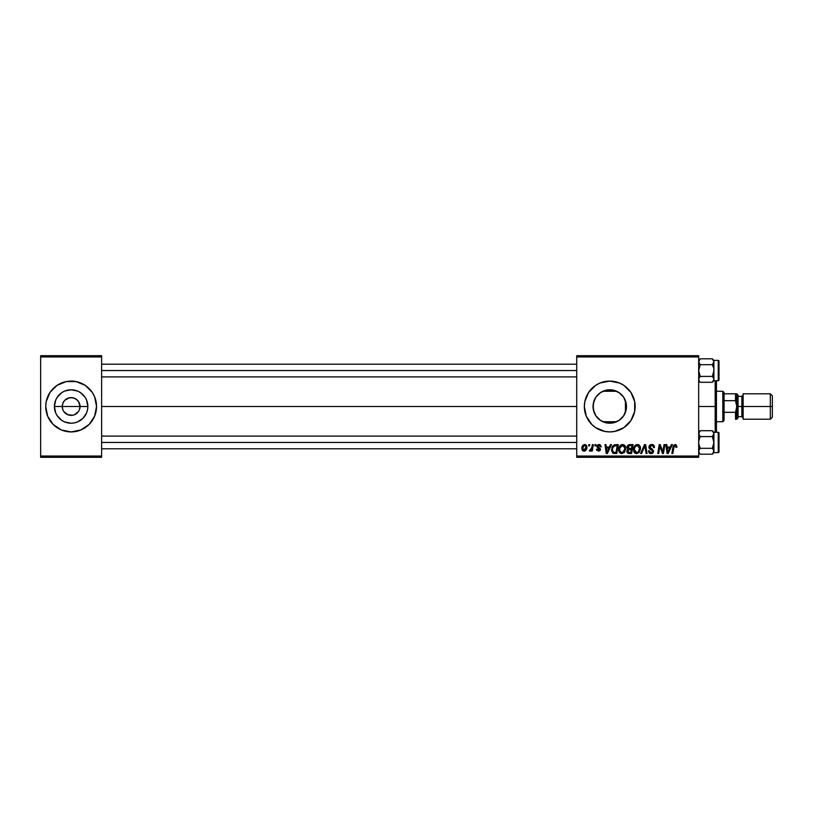 <?xml version="1.0" encoding="UTF-8"?>
<svg xmlns="http://www.w3.org/2000/svg" width="813" height="813" viewBox="0 0 813 813"><rect width="100%" height="100%" fill="white"/><g stroke="black" fill="none" stroke-linecap="round" stroke-linejoin="round"><path stroke-width="1.22" d="M62.926 409.904L62.245 406.5A8.892 8.892 0 0 0 71.138 415.392A8.892 8.892 0 0 0 80.03 406.5L87.855 406.5A16.717 16.717 0 0 1 71.138 423.217A16.717 16.717 0 0 1 54.42 406.5L80.03 406.5A8.892 8.892 0 0 1 71.138 415.392A8.892 8.892 0 0 1 62.245 406.5L62.926 403.096L64.847 400.209L69.4 397.781L72.875 397.781L76.076 399.102L78.536 401.561L80.03 406.5L79.349 409.904M69.979 415.321L72.875 415.219L67.733 414.711L63.739 411.439L66.199 413.898L69.877 415.301M72.875 415.219L74.542 414.711L72.875 415.219M89.115 424.457A25.406 25.406 0 0 0 94.603 416.226L96.544 406.5A25.406 25.406 0 0 1 71.138 431.906A25.406 25.406 0 0 1 45.731 406.5A25.406 25.406 0 0 0 53.16 424.457M53.18 424.477A25.406 25.406 0 0 0 89.095 424.477M621.803 418.085L624.099 415.087M609.801 423.217L607.281 423.034L613.388 422.821L617.585 421.266M600.594 420.484L603.287 421.917M626.051 410.219L626.467 406.5A16.717 16.717 0 0 1 609.75 423.217A16.717 16.717 0 0 1 593.033 406.5L594.14 412.486L595.797 415.707M595.655 415.484L596.417 416.581M594.14 412.486L593.033 406.5L593.338 403.319M627.717 424.457A25.406 25.406 0 0 0 635.156 406.5A25.406 25.406 0 0 1 609.75 431.906A25.406 25.406 0 0 1 584.344 406.5A25.406 25.406 0 0 0 591.773 424.457M591.793 424.477A25.406 25.406 0 0 0 604.781 431.418L609.75 431.906A25.406 25.406 0 0 0 614.689 431.418M604.801 431.418A25.406 25.406 0 0 0 609.74 431.906L614.709 431.418A25.406 25.406 0 0 0 627.707 424.467M626.203 403.533L626.284 408.939M625.421 400.687L625.431 412.303M101.625 406.5L576.722 406.5L101.625 406.5M593.338 409.681L593.358 403.238L595.848 397.211L600.461 392.598L606.488 390.108L613.012 390.108L619.039 392.598L623.652 397.211L626.142 403.238L626.142 409.762L623.652 415.789L619.039 420.402L613.012 422.892L606.488 422.892L600.461 420.402L595.848 415.789L593.358 409.762M595.451 415.148L594.628 413.624M602.575 421.601L601.061 420.778M599.842 419.965L599.262 419.518M605.817 422.75L604.344 422.323M618.937 420.463L613.388 422.821L609.933 423.217M623.388 416.175L622.301 417.547M624.984 413.39L624.628 414.122M78.536 411.439L74.542 414.711M576.722 457.313L698.672 457.313L698.672 456.042L576.722 456.042L576.722 356.958L698.672 356.958L698.672 456.042L698.672 355.688L576.722 355.688L698.672 355.688L698.672 356.958L576.722 356.958L576.722 355.688L576.722 456.042L698.672 456.042L698.672 457.313L576.722 457.313L576.722 456.042L576.722 457.313M592.413 444.609L591.478 448.939L589.425 450.961L590.563 451.022L591.549 449.741L591.315 451.073L592.25 451.073L593.348 444.609L592.413 444.609L593.348 444.609L592.413 444.609L591.945 447.191L589.425 450.961L590.055 451.195L591.549 449.741L591.315 451.073L592.25 451.073L593.348 444.609L592.25 451.073L591.315 451.073M595.086 444.609L594.872 445.88L595.817 445.88L596.01 444.609L595.086 444.609L596.01 444.609L595.086 444.609L594.872 445.88L595.817 445.88L596.01 444.609L595.817 445.88L594.872 445.88L595.086 444.609M615.665 444.609L612.728 445.941L611.498 450.402L612.941 453.176L616.793 453.502L618.297 444.609L614.232 444.823L611.478 449.863L613.439 453.39L616.793 453.502L618.297 444.609L616.793 453.502L612.504 452.861M622.636 444.498L620.258 445.565L618.815 448.766L619.455 452.333L621.478 453.593L624.211 452.567L625.624 449.386L625.126 446.032L622.636 444.498C620.034 445.107 618.744 446.835 618.754 449.66C618.693 451.916 619.719 453.227 621.833 453.613L624.465 452.272L625.685 448.339C625.695 446.154 624.679 444.863 622.636 444.498M637.412 444.498L635.034 445.565L633.591 448.766L634.242 452.333L636.437 453.613L638.998 452.567L640.41 449.386L639.821 445.89L637.412 444.498C634.811 445.107 633.52 446.835 633.54 449.66C633.479 451.916 634.506 453.227 636.609 453.613L639.252 452.272L640.471 448.339C640.481 446.154 639.465 444.863 637.412 444.498M654.445 447.506L653.52 447.607L654.445 447.506C654.475 445.595 653.55 444.589 651.691 444.498L649.719 445.199L648.926 447.516L649.617 448.949L652.402 450.676L652.483 451.855L650.735 452.556L649.363 450.758L648.439 450.849L649.16 452.912L651.03 453.613L652.981 452.831L653.459 450.687L650.065 447.8L649.963 446.388L652.107 445.575L653.286 446.307L653.52 447.607L654.445 447.506L653.804 445.3L651.985 444.508M673.012 446.764L671.863 453.502L672.798 453.502L673.906 446.977L672.798 453.502L671.863 453.502L672.971 446.987L675.146 444.498L676.965 446.459L675.888 444.609L673.571 445.28L671.863 453.502L672.798 453.502L674.231 445.981L675.481 445.605L675.949 447.384L676.883 447.262L676.965 446.459L676.883 447.262L676.965 446.459L676.883 447.262L675.949 447.384L676.914 447.069M614.709 431.418L623.866 427.628L630.878 420.616L634.668 411.459L634.668 401.541L630.878 392.384L623.866 385.372L619.476 383.025L609.75 381.094L600.024 383.025L595.634 385.372L588.622 392.384L584.832 401.541L584.344 406.5L586.275 416.226L591.783 424.467L595.634 427.628L604.791 431.418L600.024 429.975M671.345 444.609L670.258 447.038L667.097 447.038L666.802 444.609L665.867 444.609L667.087 453.502L668.215 453.502L672.351 444.609L671.345 444.609L672.351 444.609L671.345 444.609L670.258 447.038L667.097 447.038L666.802 444.609L665.867 444.609L667.087 453.502L668.215 453.502L672.351 444.609L668.215 453.502L667.087 453.502L665.867 444.609L666.802 444.609M663.062 450.036L664.018 444.609L662.778 452.14L660.217 444.609L659.241 444.609L657.737 453.502L658.672 453.502L659.912 445.951L662.453 453.502L663.428 453.502L664.953 444.609L664.018 444.609L664.953 444.609L664.018 444.609L662.778 452.14L660.217 444.609L659.241 444.609L657.737 453.502L658.672 453.502L659.912 445.951L662.453 453.502L663.428 453.502L664.953 444.609L663.428 453.502L662.453 453.502M641.579 453.502L640.583 453.502L644.475 444.609L640.583 453.502L641.579 453.502L644.912 445.88L646.081 453.502L647.016 453.502L645.654 444.609L644.475 444.609L645.654 444.609L644.475 444.609L640.583 453.502L641.579 453.502L644.912 445.88L646.081 453.502L647.016 453.502L645.654 444.609L647.016 453.502L646.081 453.502M629.516 444.609L627.138 446.347L627.016 447.933L628.063 449.172L627.128 450.067L626.904 451.967L628.215 453.4L631.579 453.502L633.073 444.609L629.516 444.609L633.073 444.609L629.516 444.609L626.955 447.374L628.063 449.172L626.843 451.337L628.063 453.349L631.579 453.502L633.073 444.609L631.579 453.502L627.921 453.288M610.482 444.609L609.394 447.038L606.234 447.038L605.939 444.609L605.014 444.609L606.224 453.502L607.362 453.502L611.488 444.609L610.482 444.609L611.488 444.609L610.482 444.609L609.394 447.038L606.234 447.038L605.939 444.609L605.014 444.609L606.224 453.502L607.362 453.502L611.488 444.609L607.362 453.502L606.224 453.502L605.014 444.609L605.939 444.609M601.315 446.683L599.984 444.62L598.317 444.599L597.108 445.585L597.189 447.292L599.588 449.498L598.49 450.382L597.392 449.111L596.468 449.233L596.62 450.026L598.764 451.185L600.096 450.544L600.482 449.02L598.094 446.906L597.951 445.87L599.405 445.341L600.4 446.916L601.315 446.683L599.11 444.498L596.935 446.367L599.496 448.969L598.612 450.382L597.392 449.111L596.468 449.233L598.571 451.195L600.512 449.355L597.86 446.296L599.069 445.3L600.4 446.916L601.315 446.804L600.39 446.774M588.846 444.609L588.632 445.88L589.577 445.88L589.771 444.609L588.846 444.609L589.771 444.609L588.846 444.609L588.632 445.88L589.577 445.88L589.771 444.609L589.577 445.88L588.632 445.88L588.846 444.609M584.689 444.498L582.809 445.402L581.834 447.811L582.291 450.341L583.714 451.185L585.888 450.27L586.844 447.77L586.346 445.28L584.689 444.498C582.708 444.985 581.742 446.317 581.803 448.491L583.958 451.195C586 450.697 586.976 449.325 586.884 447.069L584.283 444.528M80.03 406.5L62.245 406.5A8.892 8.892 0 0 1 71.138 397.608A8.892 8.892 0 0 1 80.03 406.5A8.892 8.892 0 0 0 71.138 397.608A8.892 8.892 0 0 0 62.245 406.5L54.42 406.5L55.691 400.098L57.235 397.211L61.849 392.598L64.735 391.053L71.138 389.783L77.54 391.053L80.426 392.598L85.04 397.211L86.585 400.098L87.855 406.5L87.53 409.762L86.585 412.902L82.956 418.319L77.54 421.947L74.4 422.892L71.138 423.217L64.735 421.947L61.849 420.402L57.235 415.789L55.691 412.902L54.42 406.5A16.717 16.717 0 0 1 71.138 389.783A16.717 16.717 0 0 1 87.855 406.5L80.03 406.5M624.638 398.909L624.984 399.62M622.301 395.464L623.388 396.825M624.099 397.933L623.073 396.398M620.055 393.34L621.356 394.468M606.813 390.047L613.429 390.189L618.937 392.537M616.203 391.083L617.595 391.734M603.825 390.87L605.807 390.25M601.061 392.212L602.575 391.399M598.571 394.071L599.831 393.045M594.618 399.386L595.644 397.527M596.407 396.429L595.797 397.293M626.152 403.289L626.467 406.5L625.756 406.5L626.467 406.5A16.717 16.717 0 0 0 609.75 389.783A16.717 16.717 0 0 0 593.033 406.5L594.232 400.291M40.65 457.313L101.625 457.313L101.625 456.042L40.65 456.042L40.65 356.958L101.625 356.958L101.625 456.042L101.625 355.688L40.65 355.688L101.625 355.688L101.625 356.958L40.65 356.958L40.65 355.688L40.65 456.042L101.625 456.042L101.625 457.313L40.65 457.313L40.65 456.042L40.65 457.313M45.731 406.5A25.406 25.406 0 0 1 71.138 381.094A25.406 25.406 0 0 1 96.544 406.5L94.613 396.774L92.265 392.384L85.253 385.372L76.097 381.582L66.178 381.582L57.022 385.372L50.01 392.384L46.219 401.541L45.731 406.5L47.662 416.226L53.17 424.467L61.412 429.975L71.138 431.906L80.863 429.975L89.105 424.467L94.613 416.226M626.284 404.051L626.051 402.781M591.773 388.543A25.406 25.406 0 0 0 584.344 406.5A25.406 25.406 0 0 1 609.75 381.094A25.406 25.406 0 0 1 635.156 406.5A25.406 25.406 0 0 0 627.717 388.543M627.707 388.533A25.406 25.406 0 0 0 614.719 381.582M614.689 381.582A25.406 25.406 0 0 0 604.801 381.582M600.024 383.025L604.791 381.582A25.406 25.406 0 0 0 591.793 388.523M600.411 392.638L597.159 395.504M609.78 389.783L603.429 391.023M603.276 391.083L601.661 391.866M607.301 389.966L606.559 390.088M622.148 395.281L618.845 392.476M625.756 411.327L625.756 401.673L624.638 398.898M96.544 406.5A25.406 25.406 0 0 0 89.115 388.543M89.095 388.523A25.406 25.406 0 0 0 53.18 388.523M53.16 388.543A25.406 25.406 0 0 0 47.672 396.774M96.056 401.541L94.613 396.774M46.219 411.459L47.662 416.226M63.739 401.561L62.926 403.096M79.349 403.096L77.428 400.209L74.542 398.289L71.138 397.608L67.733 398.289M667.686 451.418L667.544 450.311L667.778 452.526L668.52 450.707L667.778 452.526L667.229 448.075L669.749 448.075L667.778 452.526M673.865 447.211L675.085 445.534L675.949 447.384L675.989 446.215M660.939 449.304L660.745 448.766M660.502 448.054L659.912 445.951M659.577 448.288L658.672 453.502L657.737 453.502L659.241 444.609L660.217 444.609L662.26 450.331M662.829 451.611L662.463 450.991M652.25 444.528L652.91 444.691M654.15 445.839L654.313 446.347M653.286 446.307L651.63 445.534L653.215 446.205M652.097 445.575L650.827 445.656M649.841 446.804L651.63 445.534M650.065 447.8L649.821 447.018L652.473 449.315L651.355 448.674L653.52 451.256L650.776 453.603M653.479 451.743L652.981 452.831M652.819 453.004L652.087 453.441M648.428 451.042L651.03 453.613M650.522 453.583L650.014 453.451M649.475 453.176L648.845 452.495M649.363 450.758L648.439 450.849L649.384 451.286M650.735 452.556L649.363 451.124M649.475 451.601L650.41 452.475M652.534 451.723L651.345 452.567M652.585 451.205L651.863 450.26M650.654 449.589L652.25 450.514L648.896 447.109L651.691 444.498M649.465 448.806L649.14 448.298M649.018 446.286L649.709 445.199M649.729 445.189L650.634 444.65M644.912 445.88L644.638 446.561M638.093 444.569L638.733 444.823M639.912 446.032L640.471 448.339M634.963 453.085L634.445 452.597M634.242 452.333L633.906 451.713M633.693 451.052L633.571 450.372M634.059 447.059L634.486 446.266M635.034 445.565L635.715 445.006M636.559 444.62L637.189 444.498M638.124 451.987L636.64 452.577L634.465 449.752C634.404 447.536 635.37 446.134 637.351 445.534L639.546 448.298L638.52 451.591L637.534 452.384M636.64 452.577L635.685 452.323M635.288 452.028L634.526 450.544M635.309 446.774L636.681 445.646M639.282 450.178L638.784 451.235M636.914 452.556L638.093 452.028M637.351 445.534L638.5 445.91L637.351 445.534M629.303 453.502L628.063 453.349L629.303 453.502M627.118 452.556L626.904 451.967M627.047 448.054L626.965 447.109M627.006 446.855L627.148 446.337M627.677 445.453L628.988 444.66M627.829 450.788L628.154 450.178M628.358 449.996L627.992 452.069L628.276 450.056L629.384 449.701M629.232 452.465L630.817 452.465L631.284 449.691L629.78 449.691L631.284 449.691L630.817 452.465L629.232 452.465L627.768 451.306M629.496 448.654L631.457 448.654L631.965 445.646L630.238 445.646L631.965 445.646L631.457 448.654L627.961 447.933M627.982 447.983L629.323 445.697M628.012 446.713L628.388 446.134M625.278 446.337L625.644 447.658M625.685 448.339L625.675 448.867M619.465 452.343L618.906 451.052M618.774 449.193L618.886 448.329M619.12 447.465L619.476 446.652M620.268 445.554L620.939 445.006M621.782 444.62L622.412 444.498M624.719 449.162L622.758 452.384M623.347 451.987L621.61 452.567L619.75 450.544M620.512 452.028L619.679 449.752C619.628 447.536 620.583 446.134 622.565 445.534L621.904 445.646M620.532 446.774L620.055 447.689L622.565 445.534L624.74 447.8L624.709 449.183M624.506 450.178L624.008 451.235M622.138 452.556L623.307 452.028M619.841 448.359L620.055 447.689M624.364 446.642L624.74 447.8M606.691 450.311L606.366 448.075L608.886 448.075L606.925 452.526L607.657 450.707L606.925 452.526L606.366 448.075L608.886 448.075L607.657 450.707M614.293 453.502L613.439 453.39M611.569 450.93L611.498 450.412M611.843 447.617L612.128 446.926M613.52 452.313L614.689 452.465L613.215 452.14L614.689 452.465L613.52 452.313L612.402 449.914C612.352 447.302 613.551 445.88 616 445.646L617.189 445.646L616.03 452.465L613.663 452.363M613.215 452.14L612.514 450.961M613.012 447.272L615.309 445.687M615.207 445.697L614.272 445.941M613.754 446.286L613.093 447.109M612.463 449.01L613.002 447.282M612.656 448.126L612.504 448.776M600.34 446.327L599.425 445.341L598.236 445.534M600.4 446.916L599.069 445.3L597.86 446.296L598.937 447.465M597.86 446.296L598.053 446.855M596.803 450.382L596.508 449.619M596.468 449.233L597.392 449.111L597.677 449.985M597.392 449.111L598.937 450.341M598.124 450.3L599.588 449.498L598.734 448.39M598.795 450.372L599.496 448.969L596.935 446.367M598.043 448.004L597.392 447.546M589.425 450.961L590.055 451.195L589.425 450.961L589.791 449.945L590.462 450.117M591.478 448.939L591.691 448.329M584.954 444.508L586.64 445.768M586.773 446.134L586.874 446.835M586.6 448.939L586.813 448.044M586.529 449.152L585.888 450.27M584.13 451.185L585.208 450.869M581.844 447.729L581.956 447.14M586.346 445.28L585.604 444.691M583.764 445.697L584.994 445.341L585.96 447.17L583.998 450.382L582.758 447.983L584.405 445.341M582.921 447.191L583.429 446.083M585.726 448.685L585.116 449.843M584.943 450.016L584.13 450.372M583.165 449.985L582.87 449.467M667.544 450.311L667.229 448.075L669.749 448.075L668.52 450.707M621.864 452.577L620.908 452.323M606.925 452.526L606.884 451.977M616 445.646L617.189 445.646L616.03 452.465L614.394 452.455M614.018 446.083L614.648 445.798M582.85 449.437L582.738 448.237M585.939 447.689L585.858 448.197M715.186 406.5L716.456 406.5L716.456 380.708L716.456 432.292L716.456 406.5L715.186 406.5L715.186 380.708L715.186 406.5L698.672 406.5L715.186 406.5L715.186 432.292L715.186 406.5M698.784 380.128L698.784 378.594L699.119 380.87L698.784 378.584L700.247 376.419L712.34 376.419L713.804 378.584L712.34 376.419L700.247 376.419L698.672 370.545L700.247 364.681L698.672 361.744L700.247 358.807L712.34 358.807L713.916 361.744L713.916 360.383L712.34 358.807L713.916 361.744L713.916 379.356L713.916 370.545L712.34 376.419L713.479 377.842M713.916 380.718L713.916 379.356L712.34 382.293L713.916 380.718L713.916 379.356L712.34 382.293L700.247 382.293L698.672 380.718L700.247 382.293L699.119 380.87L700.247 382.293L712.34 382.293L713.468 380.87M698.784 360.992L699.109 360.24L698.784 362.507L698.784 360.992L698.784 362.507L700.247 364.681L712.34 364.681L713.916 361.744L712.34 364.681L700.247 364.681L698.672 370.545L700.247 376.419L698.784 378.584M718.997 379.956A0.762 0.762 0 0 1 718.235 380.708L713.916 380.708L718.235 380.708L718.235 360.383L718.235 380.708A0.762 0.762 0 0 0 718.997 379.956L718.997 361.155A0.762 0.762 0 0 0 718.235 360.383L713.916 360.383L718.235 360.383A0.762 0.762 0 0 1 718.997 361.155L718.997 379.773M698.784 362.507L698.672 361.744M712.34 364.681L713.479 367.537L712.34 364.681L713.916 361.744L713.916 360.383L712.34 358.807L700.247 358.807L699.129 360.21M713.804 380.128L713.804 360.972M713.916 361.165L713.916 362.1M713.916 368.563L713.916 372.537M713.916 379L713.916 379.935M713.916 379.356L713.804 378.594L713.916 379.356M713.468 363.259L713.916 361.744L713.916 370.545M712.584 359.061L713.468 360.23M713.916 370.555L712.34 376.419M576.722 370.545L101.625 370.545L576.722 370.545M101.625 442.455L576.722 442.455L101.625 442.455M698.784 452.028L698.784 450.493L699.119 452.77L698.784 450.483L700.247 448.319L712.34 448.319L713.804 450.483L712.34 448.319L700.247 448.319L698.784 443.979L698.784 440.92L700.247 436.581L698.672 433.644L700.247 430.707L712.34 430.707L713.916 433.644L713.916 432.282L712.34 430.707L713.916 433.644L713.479 452.76L712.34 454.193L713.468 452.77L712.34 454.193L700.247 454.193L699.119 452.77L700.247 454.193L712.34 454.193L713.916 452.617L718.235 452.617A0.762 0.762 0 0 0 718.997 451.845L718.997 433.044A0.762 0.762 0 0 0 718.235 432.292L718.235 452.617L718.235 432.292L713.916 432.292L718.235 432.292A0.762 0.762 0 0 1 718.997 433.044M698.672 452.617L700.247 454.193L698.672 452.617M699.292 435.443L698.784 432.892L698.784 434.406M699.292 449.457L700.247 448.319L698.784 443.979L698.784 440.92L700.247 436.581L712.34 436.581L700.247 436.581L699.119 435.158M718.997 433.227L718.997 451.845A0.762 0.762 0 0 1 718.235 452.617L713.916 452.617L713.804 440.92L712.34 436.581L713.468 435.158L712.34 436.581L713.916 442.455L713.916 433.644L712.34 436.581L713.804 434.416L713.916 432.282L712.34 430.707L700.247 430.707L699.119 432.13M713.804 434.416L713.804 443.979L712.34 448.319L713.804 450.483L712.34 448.319L713.916 442.455L713.916 444.437M713.916 433.065L713.916 434M713.916 440.463L713.916 451.256L712.34 454.193M713.916 450.9L713.916 451.835M713.916 452.617L713.804 450.493M713.804 452.028L713.458 452.79M700.003 453.939L699.119 452.77M698.784 432.872L700.247 430.707L698.672 432.282M699.119 449.741L698.784 450.483M722.808 391.256L724.078 392.527L724.078 393.797L724.078 392.527L722.808 391.256L716.456 391.256L722.808 391.256L722.808 421.744L716.456 421.744L722.808 421.744L722.808 391.256M724.078 420.473L722.808 421.744L724.078 420.473L724.078 419.203L724.078 420.473M602.89 391.256L616.61 391.256L602.89 391.256M616.61 421.744L602.89 421.744L616.61 421.744M738.052 417.933L738.052 406.5L741.863 406.5L741.863 416.663L741.863 406.5L736.781 406.5L738.052 406.5L738.052 417.933L736.781 419.203L736.781 393.797L736.781 419.203L736.781 393.797L736.781 406.5L735.511 400.677L735.511 393.797L736.436 393.797L735.511 393.797L735.511 400.677L724.078 400.677L724.078 412.323L724.078 393.797L724.078 400.677L735.511 400.677L736.781 406.5L735.511 412.323L724.078 412.323L724.078 419.203L724.078 412.323L735.511 412.323L735.511 419.203L736.781 419.203L735.511 419.203L735.511 412.323L736.781 406.5L736.69 419.203M735.511 419.203L736.436 419.203M735.511 393.797L724.078 393.797L735.511 393.797M770.318 406.5L772.35 406.5L772.35 395.829L772.35 406.5L770.318 406.5L770.318 393.797L770.318 406.5L743.133 406.5L770.318 406.5L770.318 419.203L770.318 406.5M738.052 406.5L738.052 395.067L738.052 406.5M743.133 395.067L741.863 396.338L741.863 406.5L743.133 406.5L743.133 419.203L743.133 393.797L743.133 406.5L741.863 406.5L741.863 396.338L738.052 396.338M772.35 417.171L772.35 406.5L772.35 417.171L770.318 419.203L743.133 419.203M698.672 360.383L700.247 358.807M576.722 376.907L101.625 376.907M576.722 364.204L101.625 364.204M101.625 436.093L576.722 436.093M101.625 448.796L576.722 448.796M743.133 393.797L770.318 393.797L772.35 395.829M736.781 393.797L738.052 395.067M738.052 416.663L741.863 416.663L743.133 417.933"/></g></svg>
